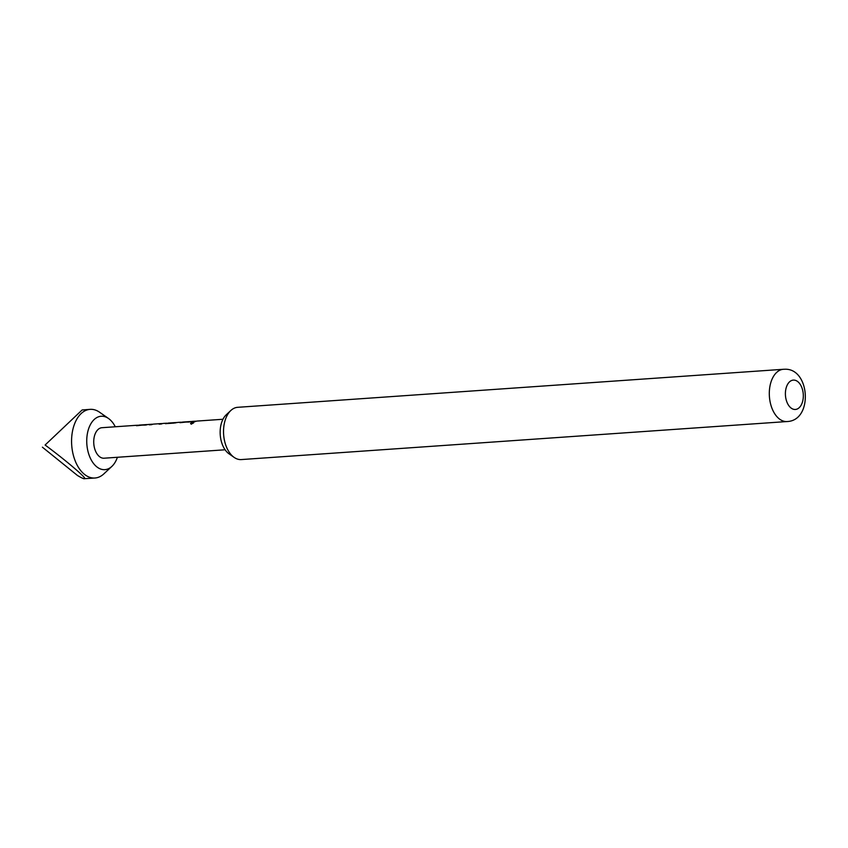 <?xml version="1.0" encoding="UTF-8"?>
<svg xmlns="http://www.w3.org/2000/svg" width="848" height="848" viewBox="0 0 848 848"><rect width="100%" height="100%" fill="white"/><g stroke="black" fill="none" stroke-linecap="round" stroke-linejoin="round"><path stroke-width="1.27" d="M193.779 422.622L193.206 422.58C190.811 423.152 190.228 423.693 191.468 424.191M193.832 422.399L193.1 422.23C190.694 422.813 190.1 423.364 191.319 423.883C193.662 423.11 194.256 422.558 193.1 422.23L193.206 422.58M190.567 423.629L191.319 423.883M117.406 457.284A26.765 16.239 -94 0 1 111.851 466.421A26.765 16.239 -94 0 1 103.975 469.675A26.765 16.239 -94 0 1 86.761 442.561A26.765 16.239 -94 0 1 102.11 416.23A26.765 16.239 -94 0 1 108.512 418.488A26.765 16.239 -94 0 1 115.275 426.767M111.851 466.421L103.869 473.862A34.418 20.882 -94 0 1 94.934 478.018A34.418 20.882 -94 0 1 93.736 478.039A34.418 20.882 -94 0 1 71.645 444.151A34.418 20.882 -94 0 1 90.142 409.351A34.418 20.882 -94 0 1 91.34 409.33A34.418 20.882 -94 0 1 99.566 412.223L108.512 418.488M45.103 445.02L82.129 409.966L45.103 445.02C66.07 460.517 87.757 479.025 84.535 478.685C84.016 479.035 81.684 477.996 77.539 475.537L42.4 447.182M90.142 409.351L82.129 409.966M240.397 459.595A26.193 15.889 86 0 0 241.309 459.574L787.082 421.541A26.193 15.889 -94 0 1 786.17 421.562A26.193 15.889 -94 0 1 769.359 395.772A26.193 15.889 -94 0 1 783.446 369.283L237.663 407.316A26.193 15.889 86 0 0 230.868 410.474A26.193 15.889 86 0 0 223.628 434.547A26.193 15.889 86 0 0 234.133 457.39A26.193 15.889 86 0 0 240.397 459.595M196.153 421.244A15.296 9.275 -94 0 0 195.559 421.202A15.296 9.275 -94 0 0 195.029 421.212A15.296 9.275 -94 0 0 192.835 421.806L195.072 421.657A15.296 9.275 -94 0 1 197.255 421.053L222.971 419.262M182.384 422.474L180.571 422.601A14.914 9.052 -94 0 0 179.935 422.686L191.849 421.467A15.296 9.275 -94 0 1 192.496 421.382L195.029 421.212M182.373 422.389A15.296 9.275 -94 0 0 181.069 422.209A15.296 9.275 -94 0 0 180.539 422.219A15.296 9.275 -94 0 0 179.893 422.304L180.433 422.675M165.943 423.682L165.402 423.311A15.296 9.275 -94 0 1 166.049 423.226A15.296 9.275 -94 0 1 166.579 423.216A15.296 9.275 -94 0 1 168.137 423.47L166.081 423.608A14.914 9.052 -94 0 0 165.455 423.693L177.37 422.484A15.296 9.275 -94 0 1 178.016 422.399L180.539 422.219M162.424 423.597A15.296 9.275 -94 0 0 161.83 423.544A15.296 9.275 -94 0 0 161.3 423.565A15.296 9.275 -94 0 0 159.117 424.159L161.343 424A15.296 9.275 -94 0 1 163.526 423.406L166.049 423.226M152.693 424.276A15.296 9.275 -94 0 0 152.099 424.223A15.296 9.275 -94 0 0 151.569 424.244A15.296 9.275 -94 0 0 149.386 424.837L151.612 424.678A15.296 9.275 -94 0 1 153.795 424.085L161.3 423.565M138.924 425.505L137.111 425.632A14.914 9.052 -94 0 0 136.486 425.707L148.4 424.498A15.296 9.275 -94 0 1 149.047 424.413L151.569 424.244M138.913 425.42A15.296 9.275 -94 0 0 137.609 425.24A15.296 9.275 -94 0 0 137.079 425.251A15.296 9.275 -94 0 0 136.433 425.336L136.973 425.707M225.102 449.779L104.103 458.206A15.296 9.275 -94 0 1 103.573 458.227A15.296 9.275 -94 0 1 93.757 443.165A15.296 9.275 -94 0 1 101.983 427.699L137.079 425.251M189.888 421.965L189.846 421.583A15.296 9.275 -94 0 1 190.27 421.541A15.296 9.275 -94 0 1 190.8 421.53A15.296 9.275 -94 0 1 191.351 421.573M189.846 421.583L182.341 422.113A15.296 9.275 -94 0 1 182.765 422.06L190.27 421.541M175.642 422.961L175.61 422.58A15.296 9.275 -94 0 1 176.034 422.537A15.296 9.275 -94 0 1 176.564 422.527A15.296 9.275 -94 0 1 176.999 422.548M175.61 422.58L168.105 423.099A15.296 9.275 -94 0 1 168.529 423.057L176.034 422.537M146.428 424.996L146.386 424.615A15.296 9.275 -94 0 1 146.81 424.572A15.296 9.275 -94 0 1 147.34 424.562A15.296 9.275 -94 0 1 147.891 424.594M146.386 424.615L138.892 425.134A15.296 9.275 -94 0 1 139.316 425.092L146.81 424.572M234.133 457.39L228.971 453.775A21.772 13.218 -94 0 1 220.236 434.78A21.772 13.218 -94 0 1 226.257 414.767L230.868 410.474M94.934 478.018L84.535 478.685M194.234 421.71A14.914 9.052 -94 0 1 195.051 421.594L195.22 421.583M188.987 422.039L182.384 422.113M168.18 423.491L174.497 423.046M150.774 424.742A14.914 9.052 -94 0 1 151.591 424.625L151.771 424.604M160.505 424.064A14.914 9.052 -94 0 1 161.321 423.947L161.502 423.926M145.527 425.071L138.924 425.145M794.873 409.478A14.723 8.936 86 0 0 803.31 394.998A14.723 8.936 86 0 0 793.845 380.084A14.723 8.936 86 0 0 785.407 394.553A14.723 8.936 86 0 0 794.873 409.478M787.082 421.541C813.274 420.682 810.094 368.392 785.025 369.24L783.446 369.283"/></g></svg>
